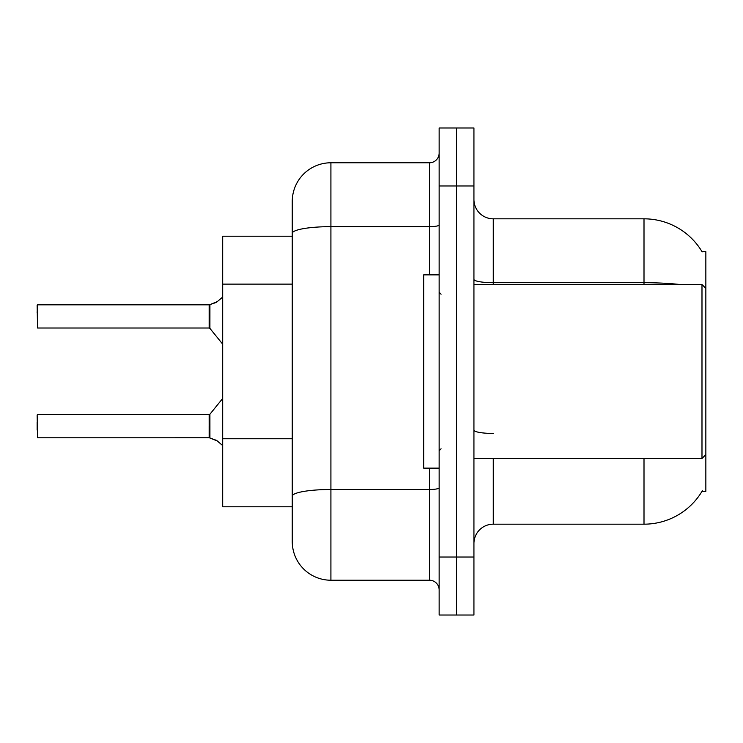 <?xml version="1.0" encoding="UTF-8"?>
<svg xmlns="http://www.w3.org/2000/svg" width="743" height="743" viewBox="0 0 743 743"><rect width="100%" height="100%" fill="white"/><g stroke="black" fill="none" stroke-linecap="round" stroke-linejoin="round"><path stroke-width="1.11" d="M702.358 490.751A67.641 67.641 0 0 1 644.005 524.177A67.641 67.641 0 0 0 702.014 491.327L705.85 491.327L705.85 251.673L702.014 251.673A67.641 67.641 0 0 0 644.005 218.823L493.259 218.823A19.327 19.327 0 0 1 473.932 199.495A19.327 19.327 0 0 0 493.259 218.823L493.259 284.532M292.259 270.601L292.259 222.686L292.259 236.218L222.686 236.218L222.686 506.782L292.259 506.782M473.932 543.505A19.327 19.327 0 0 1 493.259 524.177L644.005 524.177L644.005 458.468M456.536 557.036L456.536 615.018L473.932 615.018L473.932 557.036L456.536 557.036L456.536 615.018L439.141 615.018L439.141 557.036L456.536 557.036L456.536 185.964L456.536 557.036M439.141 557.036L439.141 127.982L456.536 127.982L456.536 185.964L456.536 127.982L473.932 127.982L473.932 557.036M680.244 284.532A67.641 11.749 180 0 0 644.005 282.702L644.005 218.823A67.641 67.641 0 0 1 702.163 251.914A67.641 67.641 0 0 0 644.005 218.823A67.641 67.641 0 0 1 702.014 251.673M330.914 162.773L330.914 580.227A38.655 38.655 0 0 1 292.259 541.573L292.259 201.427A38.655 38.655 0 0 1 330.914 162.773L429.482 162.773A9.659 9.659 0 0 0 439.141 153.114M439.141 127.982L456.536 127.982M330.914 580.227L429.482 580.227L429.482 468.136M292.259 502.918L292.259 452.264M439.141 589.886A9.659 9.659 0 0 0 429.482 580.227M37.15 430.058L37.15 422.33M37.15 414.984L37.54 437.776L209.173 437.766A0.966 0.966 180 0 1 209.312 437.776L216.594 440.404L222.686 445.549M37.15 312.562L37.54 304.834L209.154 304.834L209.154 328.016L209.154 316.416M37.54 304.834L37.54 328.016L37.15 305.224M222.686 297.061L216.594 302.206L209.312 304.834A0.966 0.966 0 0 1 209.173 304.844A0.966 0.966 180 0 0 209.312 304.834M217.476 441.054L209.916 438.008L209.907 414.241L209.154 414.594L209.173 437.766A0.966 0.966 -0 0 1 209.312 437.776M209.154 437.776L209.154 426.194M217.476 301.556L209.916 304.611L215.711 302.605L209.916 304.611L209.907 328.378L209.154 328.016L209.173 304.844M216.594 302.206L209.916 304.611M439.141 274.864L423.677 274.864L423.677 468.136L439.141 468.136M705.85 288.395L701.986 284.532L701.986 458.468L473.932 458.468M292.259 284.123L222.686 284.123M292.259 438.741L222.686 438.741M493.259 458.468L493.259 524.177M644.005 284.532L644.005 282.702L493.259 282.702A19.327 3.353 0 0 1 473.932 279.349M473.932 185.964L439.141 185.964M493.259 433.448A19.327 3.353 -0 0 1 473.932 430.095M439.141 487.817A9.659 1.681 0 0 1 429.482 489.498L330.914 489.498A38.655 6.715 180 0 0 292.259 496.213M292.259 233.367A38.655 6.715 180 0 1 330.914 226.652L429.482 226.652L429.482 162.773M429.482 274.864L429.482 226.652A9.659 1.681 0 0 0 439.141 224.98M37.54 414.594L209.154 414.594M209.907 414.241L222.686 398.452M37.54 328.016L209.154 328.016M209.907 328.378L222.686 344.158M441.073 294.191L439.141 292.259M705.85 454.605L701.986 458.468M473.932 284.532L701.986 284.532M441.073 448.809L439.141 450.741"/></g></svg>
